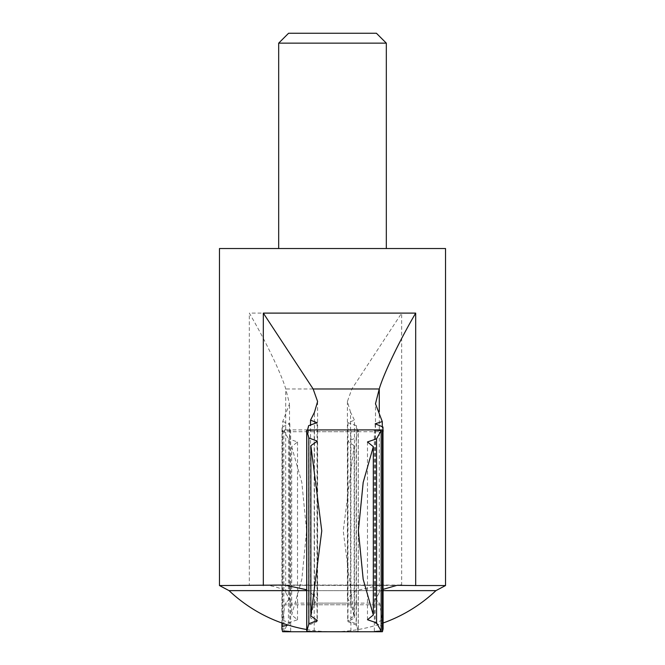 <?xml version="1.0" encoding="UTF-8"?>
<svg xmlns="http://www.w3.org/2000/svg" width="665" height="665" viewBox="0 0 665 665"><rect width="100%" height="100%" fill="white"/><g stroke="black" fill="none" stroke-linecap="round" stroke-linejoin="round"><path stroke-width="0.5" stroke-dasharray="3.33 2.49" d="M351.344 604.776L350.555 603.064L350.555 412.308L354.462 420.164L354.462 617.968L351.344 604.776L284.894 604.776L282.716 620.121L282.716 421.568L289.516 403.796L285.726 388.842C281.619 374.744 266.599 342.591 249.317 313.107L401.685 313.107L351.86 388.975L285.759 388.975M306.723 589.772L317.596 598.251L313.656 604.776L310.538 617.968L310.538 425.575M375.176 423.805L375.176 623.088L382.284 620.121L379.649 603.13L375.484 599.273L375.484 403.796M375.176 623.088L382.982 626.505L382.982 426.996M383.09 628.949L382.982 626.505M306.723 430.072L307.238 431.743L383.065 431.743M317.03 422.699L317.03 621.684L308.618 625.167L306.723 631.592M317.03 621.684L310.538 617.968M282.583 631.717L282.583 429.947C292.592 429.798 293.007 430.031 283.847 430.646L288.444 438.834L288.444 622.831L283.847 631.027L283.847 430.646L289.599 429.914L350.929 429.914L350.921 631.75M289.591 631.75L283.847 631.027M282.018 623.038L282.018 426.996L281.91 623.005M357.762 431.743L356.382 425.642L356.382 625.167L358.277 631.592L358.277 430.072L357.762 431.743L281.935 431.743L281.91 430.089M281.935 431.743L282.583 429.947M445.525 585.549L267.953 585.325C278.037 587.037 283.955 589.464 285.726 592.615L289.516 599.273L289.516 403.796M289.516 599.273L285.351 603.13L284.894 604.776M383.09 589.356L379.274 592.615L375.484 599.273M267.953 585.325L249.317 585.549L249.317 313.107M219.475 585.549L249.317 585.549M376.415 33.25L288.585 33.25M386.323 43.15L278.677 43.15M386.323 248.535L278.677 248.535L386.323 248.535M445.525 248.535L219.475 248.535M354.129 616.006L343.231 530.87L354.129 445.666L354.129 616.006L347.687 620.478L356.149 623.762L356.149 437.911L347.687 441.194L354.129 445.666M356.149 437.911L358.227 430.355L358.227 631.309L356.149 623.762M358.227 631.309C348.626 631.725 348.643 631.817 358.277 631.592C348.643 631.817 348.626 631.725 358.227 631.309M358.277 430.072C348.643 429.848 348.626 429.947 358.227 430.355C348.626 429.947 348.643 429.848 358.277 430.072M382.284 620.121L382.284 426.947M307.538 430.072L307.238 431.743M308.618 625.167L308.618 425.642M291.686 446.672L301.819 482.441L306.623 530.737L301.827 579.198L291.686 614.992L291.686 446.672L297.521 441.942L288.444 438.834M288.444 622.831L297.521 619.73L291.686 614.992M282.716 620.121L289.824 623.088L288.211 625.092M282.716 421.568L289.824 423.805L282.018 426.996M350.555 412.308L347.404 401.51L351.86 388.975M379.033 585.325L355.509 590.844L347.404 598.251L350.555 603.064M356.382 625.167L347.97 621.684L354.462 617.968M356.382 425.642L347.97 422.699L354.462 420.164M313.656 604.776L380.106 604.776M379.274 592.615L379.274 411.519M306.723 590.636L383.09 590.636M435.941 590.636L229.059 590.636M285.967 585.325L397.047 585.325M314.445 603.064L314.445 412.308M401.685 585.549L401.685 313.107M285.726 592.615L285.726 388.842M350.646 603.13L285.351 603.13M314.354 603.13L379.649 603.13M290.663 429.989L290.663 631.683M401.103 585.059L280.854 585.059M384.146 585.059L263.897 585.059M317.596 401.51L317.596 598.251M347.687 441.194L347.687 620.478M374.337 429.989L374.337 631.683M367.479 441.942L367.479 619.73M317.313 441.194L317.313 620.478M314.204 429.931L314.204 631.742M297.521 441.942L297.521 619.73M289.824 423.805L289.824 623.088M347.404 401.51L347.404 598.251M347.97 422.699L347.97 621.684M306.723 629.531A150.697 150.697 0 0 0 383.09 623.005"/><path stroke-width="1" d="M314.204 631.742L375.409 631.75L381.153 631.027C371.993 631.634 372.417 631.866 382.417 631.717L383.09 628.949L382.982 426.996L375.176 423.805L382.284 421.568L375.484 403.796L379.274 388.842C383.381 374.744 398.401 342.591 415.683 313.107L263.315 313.107L313.14 388.975L379.241 388.975M373.314 614.992L367.479 619.73L376.556 622.831L381.153 631.027L381.153 430.646L376.556 438.834L367.479 441.942L373.314 446.672L363.181 482.441L358.377 530.737L363.173 579.198L373.314 614.992L373.314 446.672M383.09 430.089L383.065 431.743L382.417 429.947C372.408 429.798 371.993 430.031 381.153 430.646L375.401 429.914L314.204 429.931M306.723 430.072C316.357 429.848 316.374 429.947 306.773 430.355C316.374 429.947 316.357 429.848 306.723 430.072L306.723 631.592C316.357 631.817 316.374 631.725 306.773 631.309L308.851 623.762L308.851 437.911L306.773 430.355L306.773 631.309C316.374 631.725 316.357 631.817 306.723 631.592M308.851 437.911L317.313 441.194L310.871 445.666L321.769 530.87L310.871 616.006L317.313 620.478L308.851 623.762M281.91 623.005L281.91 628.949L282.583 631.717C292.583 631.866 293.007 631.634 283.847 631.027M281.91 628.949L282.018 623.038M383.09 589.356L397.047 585.325L415.683 585.549L415.683 313.107M281.636 585.059L219.475 585.549L219.475 248.535L445.525 248.535L445.525 585.549L415.683 585.549M219.475 585.549L229.059 590.636L306.723 590.636M280.854 585.059L285.967 585.325L306.723 589.772M310.538 425.575L310.538 420.164L314.445 412.308L317.596 401.51L313.14 388.975M386.323 43.15L278.677 43.15L288.585 33.25L376.415 33.25L386.323 43.15L386.323 248.535M278.677 43.15L278.677 248.535M382.284 426.947L382.284 421.568M382.417 631.717L382.417 429.947M376.556 622.831L376.556 438.834M310.871 616.006L310.871 445.666M310.538 420.164L317.03 422.699L308.618 425.642L307.538 430.072M288.211 625.092L282.018 626.505M379.274 411.519L379.274 388.842M383.09 590.636L435.941 590.636L445.525 585.549M263.315 585.549L263.315 313.107M401.103 585.059L400.571 585.059M229.059 590.636A150.697 150.697 0 0 0 306.723 629.531M383.09 623.005A150.697 150.697 0 0 0 435.941 590.636M350.921 631.75L289.591 631.75"/></g></svg>

